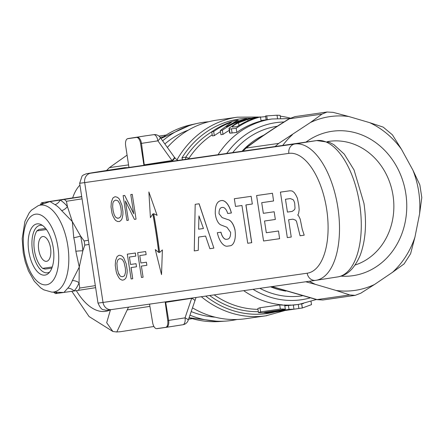 <?xml version="1.0" encoding="UTF-8"?>
<svg xmlns="http://www.w3.org/2000/svg" width="444" height="444" viewBox="0 0 444 444"><rect width="100%" height="100%" fill="white"/><g stroke="black" fill="none" stroke-linecap="round" stroke-linejoin="round"><path stroke-width="0.67" d="M299.445 304.245A93.64 82.295 -98.1 0 0 300.927 303.996L301.654 303.868A93.64 82.29 81.9 0 0 301.72 303.851L303.474 303.496M192.43 307.814A100.333 88.173 81.9 0 0 245.321 318.759L265.839 315.817A100.333 88.173 -98.1 0 1 201.332 296.72M176.989 159.773A100.333 88.173 -98.1 0 1 236.447 117.327A100.333 88.173 -98.1 0 1 237.401 117.183L216.883 120.124A100.333 88.173 81.9 0 0 215.923 120.263A100.333 88.173 81.9 0 0 167.377 147.458M188.317 130.131A96.148 84.499 81.9 0 0 164.857 143.939M293.007 305.039L284.815 305.788M284.41 305.239L279.714 304.917L259.968 307.742L257.842 308.508L258.475 312.637L260.6 311.877L280.347 309.046C283.511 308.969 285.076 309.074 285.042 309.368L265.296 312.199L263.764 312.654L270.662 312.582A93.64 82.295 81.9 0 0 272.044 312.398A93.64 82.295 81.9 0 0 273.099 312.237M182.534 159.779A8.358 1.11 77 0 1 181.951 157.87L185.875 157.065A4.179 1.421 -146.4 0 0 189.072 158.108L188.583 158.913M309.374 281.252A87.79 77.151 81.9 0 0 315.334 284.349L336.125 290.47A87.79 77.151 81.9 0 0 355.749 290.271A87.79 77.151 81.9 0 0 374.52 284.482L392.513 272.316A87.79 77.151 81.9 0 0 414.935 237.174L419.591 213.847A87.79 77.151 81.9 0 0 412.903 170.135L401.493 149.312A87.79 77.151 81.9 0 0 369.613 122.638L348.818 116.522A87.79 77.151 81.9 0 0 310.423 122.505L278.71 143.39L275.147 146.52M336.125 290.47L349.689 294.927L355.15 295.36L360.8 293.195L374.52 284.482M340.97 276.146A72.949 64.108 81.9 0 0 353.507 275.602A72.949 64.108 81.9 0 0 405.816 193.617A72.949 64.108 81.9 0 0 331.44 131.385A72.949 64.108 81.9 0 0 305.988 142.102M355.122 265.024A63.42 55.733 81.9 0 0 392.307 191.547A63.42 55.733 81.9 0 0 328.982 141.364A63.42 55.733 81.9 0 0 328.377 141.453A63.42 55.733 81.9 0 0 327.456 141.603M348.818 116.522L333.128 112.365L327.095 112.016L322.017 114.102L289.41 118.77A6.688 1.743 -121.7 0 0 289.055 118.837L294.96 116.617L289.41 118.77C273.06 128.838 258.624 138.6 246.104 148.057A6.688 4.013 -127 0 0 245.238 148.474L242.446 151.199M295.116 116.594L327.095 112.016M268.154 311.788L268.259 312.487L289.027 309.407L293.639 309.174L275.247 311.927A93.64 82.295 81.9 0 0 276.629 311.744L274.159 312.093A93.64 82.295 -98.1 0 1 273.104 312.237L272.777 312.282C268.315 312.681 267.21 312.659 269.458 312.21L269.369 311.616M128.888 167.055L125.641 145.638A6.616 3.158 81.1 0 1 127.495 138.744A6.616 3.158 81.1 0 1 127.767 138.683L136.452 137.435A6.616 3.158 81.1 0 1 140.576 143.501L143.878 164.907L144.261 164.846A6.688 3.191 -98.9 0 0 144.328 165.246M160.156 137.385L174.276 157.076A6.688 1.626 144.4 0 1 172 160.523L157.881 140.831A6.688 3.191 -98.9 0 0 153.707 134.671A6.688 5.877 -98.1 0 1 153.774 134.66A6.688 6.688 0 0 1 160.156 137.385A6.688 1.626 144.4 0 1 157.881 140.831L141.481 143.384A6.688 3.191 -98.9 0 0 137.313 137.229L128.621 138.473A6.688 5.877 81.9 0 0 127.767 138.683M174.353 157.431A6.688 1.376 143.3 0 1 174.636 157.576A6.688 1.376 143.3 0 1 172.377 160.795L172 160.523L144.261 164.846L141.481 143.384L140.576 143.501M174.276 157.076L175.868 158.897L178.011 160.428M165.606 301.831L165.695 302.353L165.235 302.436L167.754 320.574A6.616 3.158 81.1 0 1 165.601 327.361L156.749 328.627A6.616 3.158 81.1 0 1 156.51 328.643A6.616 3.158 81.1 0 1 152.658 322.738L149.545 304.134M266.161 119.825L265.573 115.978L277.034 115.212A93.64 82.295 -98.1 0 1 280.136 115.39L280.575 118.271M280.258 116.184A93.64 82.295 -98.1 0 1 290.298 118.137M277.034 115.212L277.522 118.409M266.716 115.812L267.305 119.658M222.361 130.264A93.64 82.295 -98.1 0 1 246.636 118.87L244.688 119.153A93.64 82.295 81.9 0 0 226.423 126.684L238.062 120.102L236.003 120.396A93.64 82.295 81.9 0 0 211.733 131.785L213.681 131.507A93.64 82.295 -98.1 0 1 231.651 122.078L220.302 130.558L222.361 130.264L222.993 134.399L220.934 134.693L220.302 130.558M246.636 118.87L246.72 119.419M229.16 130.447A93.64 82.295 81.9 0 0 222.993 134.399M220.474 131.69A93.64 82.295 81.9 0 0 214.313 135.642L212.365 135.92L211.733 131.785M213.681 131.507L214.313 135.642M238.062 120.102L238.228 121.168M232.356 127.134C232.534 126.096 234.599 124.636 238.556 122.772L247.763 119.425L255.633 117.987A93.64 82.295 81.9 0 0 236.957 126.723L232.306 127.023M252.786 118.398L252.858 118.903M247.763 119.425L247.98 120.812M238.556 122.772L238.966 125.463M229.032 128.211L229.354 129.071L236.186 128.288A93.64 82.295 -98.1 0 1 260.462 116.894L255.505 117.605C250.638 118.093 244.355 119.897 236.658 123.021L229.032 128.211L229.526 132.839M260.462 116.894L261.089 121.023A93.64 82.295 81.9 0 0 236.819 132.417L229.986 133.206L229.665 132.345M236.186 128.288L236.819 132.417M229.354 129.071L229.986 133.206M276.629 311.744A93.64 82.295 81.9 0 0 277.705 311.577L302.286 307.997A93.64 82.295 81.9 0 0 302.353 307.986L301.72 303.851M302.353 307.986L311.51 304.634L311.028 301.47M272.089 286.591L317.083 299.595L322.855 299.983L316.739 299.628A6.688 1.77 -75.9 0 0 317.083 299.595L349.689 294.927M278.71 143.39L246.104 148.057L242.979 151.127M292.43 134.676A87.79 77.151 81.9 0 0 282.711 145.438M322.017 114.102L310.423 122.505M392.513 272.316L404.107 263.908L410.595 253.735L414.935 237.174M419.591 213.847L421.8 197.586L419.863 184.937L412.903 170.135M322.855 299.983L355.15 295.36M305.744 281.768L315.334 284.349M272.044 312.398L269.575 312.754A93.64 82.295 -98.1 0 1 268.193 312.937L258.475 312.637M284.715 305.145L285.348 309.274L285.042 309.368M255.6 117.588L265.673 116.606M192.457 158.358L200.816 157.159M185.464 159.357L185.875 157.065A95.732 84.132 -98.1 0 1 211.733 131.818M191.164 311.549A96.148 84.499 81.9 0 0 215.09 317.166M166.517 327.295L182.878 324.742A6.688 3.191 -98.9 0 0 182.895 324.742A6.688 3.191 -98.9 0 0 185.048 317.854L191.68 298.301L165.695 302.353L168.653 320.413L185.048 317.854A6.688 1.432 18.7 0 1 188.201 320.279L196.059 297.474M191.808 298.079L191.68 298.301A6.688 1.432 18.7 0 1 194.833 300.732M401.493 149.312L392.402 134.821L383.172 127.101L369.613 122.638M302.286 307.997L301.654 303.868M273.893 311.999L273.493 312.077M293.318 304.978L293.95 309.113L293.639 309.174M236.963 319.497A100.078 87.951 -98.1 0 1 225.835 321.084A100.078 87.951 -98.1 0 1 189.938 315.162M162.632 140.842A100.078 87.951 -98.1 0 1 197.525 123.36A100.078 87.951 -98.1 0 1 208.652 121.761M106.538 170.507L109.435 167.621L127.073 155.128M42.741 236.535A12.543 5.983 81.1 0 1 46.992 238.889A12.543 5.983 81.1 0 1 49.939 257.786A12.543 5.983 81.1 0 1 46.537 261.327A12.543 5.983 81.1 0 1 38.717 249.783A12.543 5.983 81.1 0 1 42.741 236.535M45.654 228.471L39 229.426L36.869 230.908L46.47 229.531M51.831 268.126L45.072 269.092L42.602 268.365A21.606 10.306 81.1 0 1 34.432 250.394A21.606 10.306 81.1 0 1 36.869 230.908M42.602 268.365L52.248 266.983M93.351 172.566L124.525 167.699L127.805 167.616M149.917 306.36L127.217 309.901M110.484 309.723L106.682 322.733L112.881 331.479L116.789 332.007L128.516 307.143M116.633 331.957L120.28 331.735L153.913 326.49M79.948 185.131A54.346 25.93 -98.9 0 0 72.683 197.88M42.757 203.985A8.358 6.86 42.4 0 0 43.246 202.503L50.028 201.554L38.284 205.639A43.962 20.973 81.1 0 1 40.36 205.111A43.962 20.973 81.1 0 1 67.777 245.593A43.962 20.973 81.1 0 1 53.657 292.019A43.962 20.973 81.1 0 1 51.765 292.108L63.936 292.463L67.81 288.139A8.358 6.86 -137.6 0 1 74.104 290.986L55.517 293.628L54.063 292.513M44.933 275.119A25.919 12.365 -98.9 0 0 45.005 275.108A25.919 12.365 -98.9 0 0 53.241 247.669A25.919 12.365 -98.9 0 0 37.091 223.876A25.919 12.365 -98.9 0 0 37.019 223.887A25.919 12.365 -98.9 0 0 28.777 251.326A25.919 12.365 -98.9 0 0 44.933 275.119M81.696 196.559L43.246 202.503A49.362 23.554 81.1 0 0 41.736 204.362M84.16 240.97L84.793 245.099L82.85 250.81L79.271 267.044L75.841 251.26A8.358 1.154 175.5 0 1 82.85 250.81A49.362 23.554 81.1 0 0 80.597 236.075L84.16 240.97L88.389 240.309M64.408 199.456L66.434 201.276L67.421 206.571L72.317 221.589L80.597 236.075A8.358 1.066 167.1 0 1 73.771 237.734L72.317 221.589L61.677 210.656A8.358 5.705 140.7 0 0 67.421 206.571A49.362 23.554 81.1 0 0 60.195 200.078L81.724 196.753M40.215 205.034L41.608 202.719L72.344 197.93M79.715 288.056L78.338 290.365L74.104 290.986A49.362 23.554 81.1 0 0 79.076 282.745L79.715 288.056L95.327 285.62M72.372 280.575A8.358 5.761 -157.8 0 1 79.076 282.745L79.271 267.044L72.372 280.575A45.31 21.617 -98.9 0 1 67.81 288.139M56.394 292.313A8.358 6.827 -59.1 0 1 57.154 293.412A49.362 23.554 81.1 0 1 55.445 292.269M55.045 204.69A8.358 6.827 120.9 0 0 60.195 200.078L50.028 201.554L55.045 204.69A45.31 21.617 -98.9 0 1 61.677 210.656M49.745 271.972A24.037 11.472 81.1 0 1 47.547 272.81A24.037 11.472 81.1 0 1 47.475 272.816A24.037 11.472 81.1 0 1 32.495 250.755A24.037 11.472 81.1 0 1 40.138 225.308A24.037 11.472 81.1 0 1 40.204 225.297A24.037 11.472 81.1 0 1 42.485 225.435M231.324 212.992L231.396 212.981A16.789 8.014 -98.9 0 0 221.933 200.505L221.434 200.577C217.116 201.071 215.063 205.455 215.273 213.742L215.712 216.295A11.133 5.311 -98.9 0 0 221.217 225.058L226.973 227.284L230.603 232.356A0.799 0.383 81.1 0 1 230.619 232.451C230.641 236.713 229.542 238.961 227.322 239.188L226.257 239.338A9.202 4.39 81.1 0 1 220.984 232.201L217.332 232.712A16.789 8.014 -98.9 0 0 227.034 246.226L230.214 245.776A14.824 7.076 -98.9 0 0 234.993 230.181A13.281 6.338 -98.9 0 0 228.216 219.725L222.139 217.61A0.799 0.383 81.1 0 1 222.133 217.604L219.036 213.758C218.959 209.562 220.096 207.453 222.455 207.431L222.71 207.392A9.202 4.39 81.1 0 1 227.717 213.497L231.324 212.992A16.789 8.014 -98.9 0 0 221.861 200.522M226.185 239.349A9.202 4.39 81.1 0 1 220.912 232.212M234.993 230.181L235.065 230.17A13.281 6.338 -98.9 0 0 228.288 219.713L228.216 219.725M159.607 252.481A335.27 159.973 -98.9 0 0 153.668 213.681M159.54 252.542A335.27 159.973 -98.9 0 0 153.585 213.642L157.093 215.334L148.879 191.963L150.416 217.654L152.825 213.919A333.599 159.18 81.1 0 1 158.73 252.486L155.3 249.589L161.527 274.608L162.387 249.944L159.54 252.542M203.452 228.51L198.951 215.917L198.612 229.204L203.452 228.51M213.88 248.113L199.123 203.774L195.188 204.334L194.267 250.921L198.268 250.344L198.607 237.068L205.578 236.069L209.879 248.684L213.88 248.113L199.051 203.785M251.665 242.702L245.887 204.939L252.331 204.018L251.154 196.326L234.332 198.734L235.509 206.427L241.952 205.5L247.73 243.262L251.737 242.69L245.959 204.928M251.154 196.326L234.332 198.734M278.427 231.008L266.311 232.745L264.519 221.018L275.347 219.464L274.17 211.771L263.342 213.325L261.71 202.675L273.571 200.977L272.466 193.273L256.599 195.543L263.558 240.998L279.603 238.7L278.499 230.997L279.603 238.7M272.394 193.284L256.599 195.543M280.43 192.13L287.312 237.596L291.247 237.035L288.606 219.769L292.912 219.153L295.704 220.235L296.514 221.434L300.083 235.77L304.196 235.181L302.431 229.776L304.196 235.181M302.358 229.787L300.183 219.036L298.607 215.845L297.752 215.046L298.568 213.631L299.173 209.796L298.829 205.639L297.397 198.168L295.721 194.777L294.228 192.574L292.241 191.025L289.965 190.77L280.358 192.141M290.287 198.579L285.47 199.273L287.429 212.082L292.246 211.388L294.6 209.574L295.016 208.197L294.677 203.069L293.895 200.86L293.084 199.661L290.287 198.579M117.044 218.065L118.798 218.132L120.435 216.95L121.084 215.268L121.301 211.755L120.835 207.703L119.775 203.741L117.965 200.832L116.045 200.155L115.157 200.283L113.525 201.465L112.87 203.147L112.654 206.66L113.12 210.711L114.18 214.674L115.451 217.027L117.044 218.065M116.972 218.076L117.91 218.259M111.022 206.893L111.971 213.092L112.843 215.817L114.552 219.059L115.673 220.479L117.493 221.484L119.319 221.539L120.158 221.101L121.601 219.63L122.25 217.954L122.916 214.374L122.933 211.522L121.983 205.322L119.358 199.051L117.593 197.402L115.523 196.748L114.635 196.875L112.854 198.079L111.35 202.098L111.022 206.893M123.149 195.654L126.873 220.457L128.355 220.246L125.413 201.032L134.427 219.38L136.053 219.142L132.262 194.35L130.78 194.561L133.722 213.78L124.709 195.432L133.683 213.547M124.709 195.432L123.077 195.665M118.481 273.171L120.213 276.09L122.133 276.767L123.865 276.201L124.659 275.452L125.519 272.161L125.347 268.071L123.998 262.249L122.194 259.34L120.274 258.663L119.386 258.791L117.749 259.973L116.889 263.264L117.349 269.214L118.481 273.171M118.409 273.182L119.092 274.67M115.251 265.401L116.2 271.595L117.072 274.325L118.776 277.561L119.902 278.987L121.723 279.992L122.655 280.175L124.387 279.609L125.824 278.138L126.479 276.462L127.139 272.882L127.156 270.03L126.207 263.83L123.582 257.553L121.817 255.905L119.752 255.256L118.864 255.378L117.077 256.588L115.573 260.6L115.251 265.401M135.775 256.127L135.376 253.013L127.306 254.173L131.097 278.965L132.728 278.732L131.019 267.577L136.502 266.788L136.025 263.692L130.547 264.474L129.409 257.037L135.775 256.127L135.303 253.025M132.728 278.732L131.091 267.566M141.464 277.483L143.096 277.25L141.386 266.089L146.87 265.307L146.392 262.21L140.915 262.992L139.777 255.555L146.143 254.64L145.671 251.543L137.673 252.686L141.464 277.483M284.027 121.967A89.46 78.621 81.9 0 0 275.125 122.772A89.46 78.621 81.9 0 0 226.718 153.452M218.048 154.695A93.64 82.295 -98.1 0 1 271.073 119.125A93.64 82.295 -98.1 0 1 271.961 118.992L289.505 118.57M253.041 289.316A89.46 78.621 81.9 0 0 302.186 299.633A89.46 78.621 81.9 0 0 310.079 297.924M232.723 152.592A85.698 75.314 -98.1 0 1 276.717 126.34A85.698 75.314 -98.1 0 1 277.267 126.257M263.93 135.087A81.518 71.639 81.9 0 0 242.063 151.254M266.794 315.678A100.333 88.173 -98.1 0 1 265.839 315.817L285.026 310.534M251.687 118.259A98.241 86.336 81.9 0 0 238.472 119.147A98.241 86.336 81.9 0 0 181.951 157.87M205.694 296.093A98.241 86.336 81.9 0 0 268.193 313.364A98.241 86.336 81.9 0 0 275.075 311.966M291.192 305.056A93.64 82.295 -98.1 0 1 283.949 304.989M212.193 134.804A93.64 82.295 81.9 0 0 189.072 158.108M299.4 304.251A93.64 82.295 -98.1 0 1 298.507 304.384A93.64 82.295 -98.1 0 1 292.579 304.989M145.149 135.897A6.688 5.877 81.9 0 0 145.083 135.903A6.688 5.877 81.9 0 0 145.022 135.914A6.688 3.191 -98.9 0 0 144.999 135.92L128.605 138.473A6.688 3.191 -98.9 0 1 128.621 138.473L137.313 137.229A6.688 5.877 81.9 0 0 136.452 137.435M127.495 138.744A6.688 6.688 0 0 1 128.605 138.473A6.688 3.191 -98.9 0 0 128.566 138.478M144.999 135.92A6.688 3.191 -98.9 0 0 144.983 135.92A6.688 6.688 0 0 1 145.083 135.903L153.774 134.66M166.35 327.317L157.626 328.566A6.688 5.877 -98.1 0 1 157.565 328.577L166.417 327.311A6.688 6.688 0 0 0 166.5 327.3A6.688 3.191 -98.9 0 1 166.478 327.3A6.688 5.877 -98.1 0 1 166.417 327.311A6.688 5.877 -98.1 0 1 165.601 327.361M156.51 328.643A6.688 6.688 0 0 0 157.565 328.577A6.688 5.877 -98.1 0 1 156.749 328.627M231.457 128.965L232.09 133.095M258.325 311.66A95.732 84.132 -98.1 0 1 209.651 295.526M302.22 295.832A85.698 75.314 -98.1 0 1 259.873 288.339M270.551 286.807A81.518 71.639 81.9 0 0 285.825 291.125M214.174 294.877A93.64 82.295 81.9 0 0 257.97 309.34M280.347 309.046L279.714 304.917M260.6 311.877L259.968 307.742M282.539 304.895A93.64 82.295 -98.1 0 1 243.689 290.654M188.201 320.279A6.688 6.688 0 0 1 182.895 324.742L166.5 327.3A6.688 3.191 -98.9 0 0 168.653 320.413L167.754 320.574M298.89 308.547L298.257 304.423M289.027 309.407L288.395 305.272M189.089 317.66A99.6 87.529 81.9 0 0 219.353 321.534L189.066 317.721M160.944 138.484L191.181 124.747A99.6 87.529 81.9 0 0 160.989 138.545M163.287 136.824L160.084 137.285M109.435 167.621L128.555 164.885M188.994 317.932L189.499 317.86M326.656 209.191A60.617 28.921 -98.9 0 0 288.855 153.374L84.687 182.606L103.025 302.442L307.193 273.21A60.617 28.921 -98.9 0 0 326.656 209.191M93.728 172.505L88.017 173.482L90.681 173.204A8.358 7.348 -98.1 0 0 84.687 182.606L79.665 183.267L98.002 303.102L103.025 302.442A8.358 7.348 81.9 0 0 111.466 309.585A8.358 7.348 81.9 0 0 111.549 309.573L315.556 280.364M115.89 169.319A8.358 7.348 81.9 0 0 115.812 169.331L316.711 140.57A8.358 7.348 81.9 0 0 316.633 140.582L115.734 169.342L124.525 167.699M359.646 204.096A68.975 32.912 -98.9 0 0 316.633 140.582L294.849 143.978A68.975 32.912 81.1 0 1 337.867 207.492A68.975 32.912 81.1 0 1 315.912 280.314A68.975 32.912 81.1 0 1 315.717 280.342A8.358 7.348 81.9 0 1 315.64 280.353L337.69 276.917A68.975 32.912 -98.9 0 0 359.646 204.096M316.106 280.281L337.496 276.945A68.975 32.912 -98.9 0 0 337.69 276.917C344.511 275.802 352.797 272.216 360.173 255.339C365.617 240.587 366.877 223.277 363.963 203.396L354.068 170.002L344.255 154.112L333.855 144.666L329.487 142.374L316.711 140.57M90.681 173.204L294.849 143.978A8.358 7.348 -98.1 0 0 288.855 153.374M113.364 169.669L115.812 169.331A8.358 7.348 81.9 0 0 115.734 169.342M307.193 273.21A8.358 7.348 81.9 0 0 315.64 280.353L111.466 309.585C108.003 310.184 105.861 310.362 105.05 310.112C103.707 309.035 102.009 311.921 98.002 303.102M87.707 173.532A8.358 8.014 80.3 0 1 87.868 173.504A8.358 8.014 80.3 0 1 88.017 173.482M76.346 290.659A71.068 33.911 -98.9 0 0 110.434 309.84M46.415 284.815A35.725 17.044 81.1 0 1 24.137 251.915A35.725 17.044 81.1 0 1 35.609 214.186A35.725 17.044 81.1 0 1 57.887 247.08A35.725 17.044 81.1 0 1 46.415 284.815M84.793 245.099L89.022 244.439M66.434 201.276L82.046 198.845M78.355 290.359L95.638 287.668L78.338 290.365M75.841 251.26A45.31 21.617 -98.9 0 0 73.771 237.734M316.322 299.522L299.423 304.251L293.34 305.128M258.519 117.022L237.401 117.183M261.022 120.557L271.961 118.992M245.238 148.474C258.014 138.839 272.616 128.96 289.055 118.837M316.739 299.628L271.739 286.641M158.935 136.092L165.951 135.087M219.353 321.534L225.835 321.084M191.181 124.747L197.525 123.36M188.561 319.208L192.235 318.687M93.54 172.533L86.158 173.826L83.25 175.075L82.079 176.029L79.665 183.267M112.881 331.479L89.072 316.55L71.823 291.32M51.765 292.108L43.79 289.838L40.72 287.862L34.305 281.246L28.416 270.829L25.225 261.76L23.227 252.675L22.2 238.633L24.903 221.462L29.187 212.859L31.391 210.217L38.284 205.639"/></g></svg>
